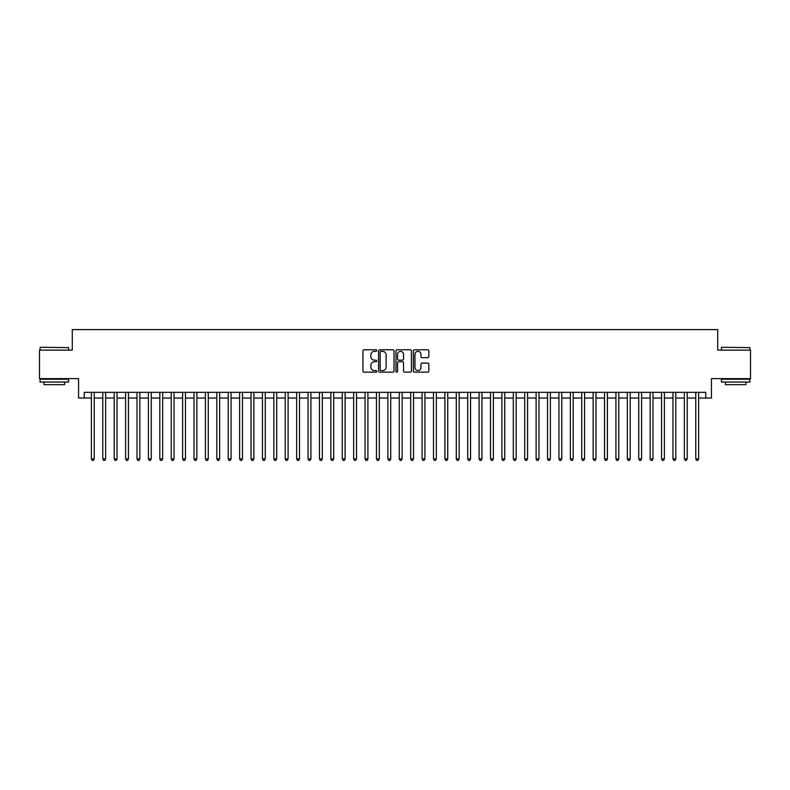 <?xml version="1.0" encoding="UTF-8"?>
<svg xmlns="http://www.w3.org/2000/svg" width="790" height="790" viewBox="0 0 790 790"><rect width="100%" height="100%" fill="white"/><g stroke="black" fill="none" stroke-linecap="round" stroke-linejoin="round"><path stroke-width="1.19" d="M376.751 350.553A0.78 0.78 0 0 0 375.971 349.772L364.081 349.772A1.116 1.116 0 0 0 362.956 350.888L362.956 371.033A1.116 1.116 0 0 0 364.081 372.149L375.971 372.149A0.78 0.78 0 0 0 376.751 371.369A0.78 0.78 0 0 0 375.971 370.589L374.43 370.589A3.585 3.585 0 0 1 370.856 367.004L370.856 365.326A3.585 3.585 0 0 1 374.43 361.741L375.971 361.741A0.78 0.78 0 0 0 376.751 360.961A0.78 0.78 0 0 0 375.971 360.181L374.43 360.181A3.585 3.585 0 0 1 370.856 356.596L370.856 354.917A3.585 3.585 0 0 1 374.43 351.333L375.971 351.333A0.78 0.78 0 0 0 376.751 350.553M427.716 357.663A1.116 1.116 0 0 0 428.832 356.537L428.832 350.888A1.116 1.116 0 0 0 427.716 349.772L414.503 349.772A1.116 1.116 0 0 0 413.387 350.888L413.387 371.033A1.116 1.116 0 0 0 414.503 372.149L427.716 372.149A1.116 1.116 0 0 0 428.832 371.033L428.832 364.21A1.116 1.116 0 0 0 427.716 363.084L422.058 363.084A1.116 1.116 0 0 0 420.942 364.21L420.942 367.597A2.992 2.992 0 0 1 417.95 370.589A2.992 2.992 0 0 1 414.947 367.597L414.947 354.325A2.992 2.992 0 0 1 417.95 351.333A2.992 2.992 0 0 1 420.942 354.325L420.942 356.537A1.116 1.116 0 0 0 422.058 357.663L427.716 357.663M84.254 398.022L84.254 392.324L705.746 392.324L705.746 398.022L711.444 398.022L711.444 378.637L750.5 378.637L750.5 350.128L717.715 350.128L717.715 329.598L72.285 329.598L72.285 350.128L39.5 350.128L39.5 378.637L78.556 378.637L78.556 398.022L91.383 398.022M394.022 350.888A1.116 1.116 0 0 0 392.897 349.772L379.694 349.772A1.116 1.116 0 0 0 378.578 350.888L378.578 371.033A1.116 1.116 0 0 0 379.694 372.149L392.897 372.149A1.116 1.116 0 0 0 394.022 371.033L394.022 350.888M397.103 349.772L410.306 349.772A1.116 1.116 0 0 1 411.422 350.888L411.422 371.033A1.116 1.116 0 0 1 410.306 372.149L404.658 372.149A1.116 1.116 0 0 1 403.532 371.033L403.532 362.867A1.116 1.116 0 0 0 402.416 361.741L398.664 361.741A1.116 1.116 0 0 0 397.548 362.867L397.548 371.369A0.78 0.78 0 0 1 396.768 372.149A0.78 0.78 0 0 1 395.978 371.369L395.978 350.888A1.116 1.116 0 0 1 397.103 349.772M94.237 398.022L102.789 398.022M105.643 398.022L114.195 398.022M117.038 398.022L125.6 398.022M128.444 398.022L136.996 398.022M139.85 398.022L148.401 398.022M151.255 398.022L159.807 398.022M162.661 398.022L171.213 398.022M174.057 398.022L182.608 398.022M185.462 398.022L194.014 398.022M196.868 398.022L205.42 398.022M208.274 398.022L216.825 398.022M219.669 398.022L228.221 398.022M231.075 398.022L239.627 398.022M242.481 398.022L251.032 398.022M253.886 398.022L262.438 398.022M265.282 398.022L273.844 398.022M276.688 398.022L285.239 398.022M288.093 398.022L296.645 398.022M299.499 398.022L308.051 398.022M310.904 398.022L319.456 398.022M322.3 398.022L330.852 398.022M333.706 398.022L342.258 398.022M345.112 398.022L353.663 398.022M356.517 398.022L365.069 398.022M367.913 398.022L376.465 398.022M379.319 398.022L387.87 398.022M390.724 398.022L399.276 398.022M402.13 398.022L410.682 398.022M413.535 398.022L422.087 398.022M424.931 398.022L433.483 398.022M436.337 398.022L444.889 398.022M447.742 398.022L456.294 398.022M459.148 398.022L467.7 398.022M470.544 398.022L479.096 398.022M481.949 398.022L490.501 398.022M493.355 398.022L501.907 398.022M504.761 398.022L513.312 398.022M516.156 398.022L524.718 398.022M527.562 398.022L536.114 398.022M538.968 398.022L547.519 398.022M550.373 398.022L558.925 398.022M561.779 398.022L570.331 398.022M573.175 398.022L581.726 398.022M584.58 398.022L593.132 398.022M595.986 398.022L604.538 398.022M607.392 398.022L615.943 398.022M618.787 398.022L627.339 398.022M630.193 398.022L638.745 398.022M641.599 398.022L650.15 398.022M653.004 398.022L661.556 398.022M664.4 398.022L672.962 398.022M675.806 398.022L684.357 398.022M687.211 398.022L695.763 398.022M698.617 398.022L705.746 398.022M380.928 351.333A0.78 0.78 0 0 0 380.138 352.123L380.138 369.799A0.78 0.78 0 0 0 380.928 370.589L382.548 370.589A3.585 3.585 0 0 0 386.132 367.004L386.132 354.917A3.585 3.585 0 0 0 382.548 351.333L380.928 351.333M403.532 354.384A2.992 2.992 0 0 0 400.54 351.392A2.992 2.992 0 0 0 397.548 354.384L397.548 359.055A1.116 1.116 0 0 0 398.664 360.181L402.416 360.181A1.116 1.116 0 0 0 403.532 359.055L403.532 354.384M94.237 392.324L94.237 458.911L91.383 458.911L91.383 392.324M94.237 458.911L93.378 460.402L92.242 460.402L91.383 458.911M40.409 347.274L68.582 347.62L40.409 347.274M54.322 382.054L40.073 382.054L40.073 379.21L68.582 379.21L68.582 382.054L54.322 382.054M64.583 382.054L64.583 384.681L44.062 384.681L44.062 382.054M721.764 347.274L749.927 347.62L721.764 347.274M735.678 382.054L721.418 382.054L721.418 379.21L749.927 379.21L749.927 382.054L735.678 382.054M745.938 382.054L745.938 384.681L725.418 384.681L725.418 382.054M105.643 392.324L105.643 458.911L102.789 458.911L102.789 392.324M105.643 458.911L104.784 460.402L103.648 460.402L102.789 458.911M117.038 392.324L117.038 458.911L114.195 458.911L114.195 392.324M117.038 458.911L116.189 460.402L115.044 460.402L114.195 458.911M128.444 392.324L128.444 458.911L125.6 458.911L125.6 392.324M128.444 458.911L127.595 460.402L126.449 460.402L125.6 458.911M139.85 392.324L139.85 458.911L136.996 458.911L136.996 392.324M139.85 458.911L138.991 460.402L137.855 460.402L136.996 458.911M151.255 392.324L151.255 458.911L148.401 458.911L148.401 392.324M151.255 458.911L150.396 460.402L149.261 460.402L148.401 458.911M162.661 392.324L162.661 458.911L159.807 458.911L159.807 392.324M162.661 458.911L161.802 460.402L160.656 460.402L159.807 458.911M174.057 392.324L174.057 458.911L171.213 458.911L171.213 392.324M174.057 458.911L173.208 460.402L172.062 460.402L171.213 458.911M185.462 392.324L185.462 458.911L182.608 458.911L182.608 392.324M185.462 458.911L184.603 460.402L183.468 460.402L182.608 458.911M196.868 392.324L196.868 458.911L194.014 458.911L194.014 392.324M196.868 458.911L196.009 460.402L194.873 460.402L194.014 458.911M208.274 392.324L208.274 458.911L205.42 458.911L205.42 392.324M208.274 458.911L207.415 460.402L206.279 460.402L205.42 458.911M219.669 392.324L219.669 458.911L216.825 458.911L216.825 392.324M219.669 458.911L218.82 460.402L217.675 460.402L216.825 458.911M231.075 392.324L231.075 458.911L228.221 458.911L228.221 392.324M231.075 458.911L230.226 460.402L229.08 460.402L228.221 458.911M242.481 392.324L242.481 458.911L239.627 458.911L239.627 392.324M242.481 458.911L241.622 460.402L240.486 460.402L239.627 458.911M253.886 392.324L253.886 458.911L251.032 458.911L251.032 392.324M253.886 458.911L253.027 460.402L251.892 460.402L251.032 458.911M265.282 392.324L265.282 458.911L262.438 458.911L262.438 392.324M265.282 458.911L264.433 460.402L263.287 460.402L262.438 458.911M276.688 392.324L276.688 458.911L273.844 458.911L273.844 392.324M276.688 458.911L275.838 460.402L274.693 460.402L273.844 458.911M288.093 392.324L288.093 458.911L285.239 458.911L285.239 392.324M288.093 458.911L287.234 460.402L286.099 460.402L285.239 458.911M299.499 392.324L299.499 458.911L296.645 458.911L296.645 392.324M299.499 458.911L298.64 460.402L297.504 460.402L296.645 458.911M310.904 392.324L310.904 458.911L308.051 458.911L308.051 392.324M310.904 458.911L310.045 460.402L308.9 460.402L308.051 458.911M322.3 392.324L322.3 458.911L319.456 458.911L319.456 392.324M322.3 458.911L321.451 460.402L320.306 460.402L319.456 458.911M333.706 392.324L333.706 458.911L330.852 458.911L330.852 392.324M333.706 458.911L332.847 460.402L331.711 460.402L330.852 458.911M345.112 392.324L345.112 458.911L342.258 458.911L342.258 392.324M345.112 458.911L344.252 460.402L343.117 460.402L342.258 458.911M356.517 392.324L356.517 458.911L353.663 458.911L353.663 392.324M356.517 458.911L355.658 460.402L354.522 460.402L353.663 458.911M367.913 392.324L367.913 458.911L365.069 458.911L365.069 392.324M367.913 458.911L367.064 460.402L365.918 460.402L365.069 458.911M379.319 392.324L379.319 458.911L376.465 458.911L376.465 392.324M379.319 458.911L378.469 460.402L377.324 460.402L376.465 458.911M390.724 392.324L390.724 458.911L387.87 458.911L387.87 392.324M390.724 458.911L389.865 460.402L388.729 460.402L387.87 458.911M402.13 392.324L402.13 458.911L399.276 458.911L399.276 392.324M402.13 458.911L401.271 460.402L400.135 460.402L399.276 458.911M413.535 392.324L413.535 458.911L410.682 458.911L410.682 392.324M413.535 458.911L412.676 460.402L411.531 460.402L410.682 458.911M424.931 392.324L424.931 458.911L422.087 458.911L422.087 392.324M424.931 458.911L424.082 460.402L422.936 460.402L422.087 458.911M436.337 392.324L436.337 458.911L433.483 458.911L433.483 392.324M436.337 458.911L435.478 460.402L434.342 460.402L433.483 458.911M447.742 392.324L447.742 458.911L444.889 458.911L444.889 392.324M447.742 458.911L446.883 460.402L445.748 460.402L444.889 458.911M459.148 392.324L459.148 458.911L456.294 458.911L456.294 392.324M459.148 458.911L458.289 460.402L457.153 460.402L456.294 458.911M470.544 392.324L470.544 458.911L467.7 458.911L467.7 392.324M470.544 458.911L469.695 460.402L468.549 460.402L467.7 458.911M481.949 392.324L481.949 458.911L479.096 458.911L479.096 392.324M481.949 458.911L481.1 460.402L479.955 460.402L479.096 458.911M493.355 392.324L493.355 458.911L490.501 458.911L490.501 392.324M493.355 458.911L492.496 460.402L491.36 460.402L490.501 458.911M504.761 392.324L504.761 458.911L501.907 458.911L501.907 392.324M504.761 458.911L503.901 460.402L502.766 460.402L501.907 458.911M516.156 392.324L516.156 458.911L513.312 458.911L513.312 392.324M516.156 458.911L515.307 460.402L514.162 460.402L513.312 458.911M527.562 392.324L527.562 458.911L524.718 458.911L524.718 392.324M527.562 458.911L526.713 460.402L525.567 460.402L524.718 458.911M538.968 392.324L538.968 458.911L536.114 458.911L536.114 392.324M538.968 458.911L538.108 460.402L536.973 460.402L536.114 458.911M550.373 392.324L550.373 458.911L547.519 458.911L547.519 392.324M550.373 458.911L549.514 460.402L548.379 460.402L547.519 458.911M561.779 392.324L561.779 458.911L558.925 458.911L558.925 392.324M561.779 458.911L560.92 460.402L559.774 460.402L558.925 458.911M573.175 392.324L573.175 458.911L570.331 458.911L570.331 392.324M573.175 458.911L572.325 460.402L571.18 460.402L570.331 458.911M584.58 392.324L584.58 458.911L581.726 458.911L581.726 392.324M584.58 458.911L583.721 460.402L582.586 460.402L581.726 458.911M595.986 392.324L595.986 458.911L593.132 458.911L593.132 392.324M595.986 458.911L595.127 460.402L593.991 460.402L593.132 458.911M607.392 392.324L607.392 458.911L604.538 458.911L604.538 392.324M607.392 458.911L606.532 460.402L605.397 460.402L604.538 458.911M618.787 392.324L618.787 458.911L615.943 458.911L615.943 392.324M618.787 458.911L617.938 460.402L616.793 460.402L615.943 458.911M630.193 392.324L630.193 458.911L627.339 458.911L627.339 392.324M630.193 458.911L629.344 460.402L628.198 460.402L627.339 458.911M641.599 392.324L641.599 458.911L638.745 458.911L638.745 392.324M641.599 458.911L640.739 460.402L639.604 460.402L638.745 458.911M653.004 392.324L653.004 458.911L650.15 458.911L650.15 392.324M653.004 458.911L652.145 460.402L651.009 460.402L650.15 458.911M664.4 392.324L664.4 458.911L661.556 458.911L661.556 392.324M664.4 458.911L663.551 460.402L662.405 460.402L661.556 458.911M675.806 392.324L675.806 458.911L672.962 458.911L672.962 392.324M675.806 458.911L674.956 460.402L673.811 460.402L672.962 458.911M687.211 392.324L687.211 458.911L684.357 458.911L684.357 392.324M687.211 458.911L686.352 460.402L685.216 460.402L684.357 458.911M698.617 392.324L698.617 458.911L695.763 458.911L695.763 392.324M698.617 458.911L697.758 460.402L696.622 460.402L695.763 458.911M40.073 350.128L40.073 347.62M46.57 379.21L46.57 378.637M62.074 379.21L62.074 378.637M68.582 350.128L68.582 347.62M721.418 350.128L721.418 347.62M727.926 379.21L727.926 378.637M743.43 379.21L743.43 378.637M749.927 350.128L749.927 347.62"/></g></svg>
